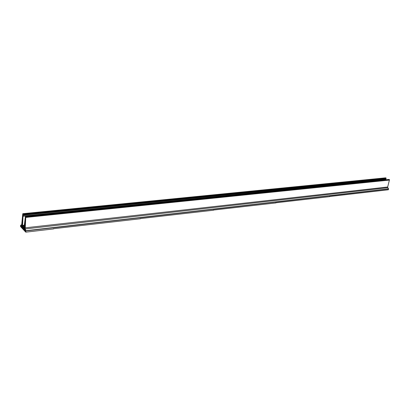 <?xml version="1.0" encoding="UTF-8"?>
<svg xmlns="http://www.w3.org/2000/svg" width="410" height="410" viewBox="0 0 410 410"><rect width="100%" height="100%" fill="white"/><g stroke="black" fill="none" stroke-linecap="round" stroke-linejoin="round"><path stroke-width="0.61" d="M24.887 222.138L24.851 223.788L25.241 222.507L24.923 221.733L25.169 222.097M22.468 218.453L22.678 216.803L22.801 218.458L22.581 218.781L22.468 218.458L22.806 218.417M22.022 223.306L22.273 221.241L22.514 223.137L22.135 223.624L22.022 223.306L22.488 223.25M24.569 225.305L24.692 224.378L24.979 224.085L25.092 224.398L24.897 226.546L24.564 225.315L25.036 225.254M24.339 227.463L24.528 226.135L24.856 228.016L24.405 227.775L24.339 227.463L24.887 227.401M21.945 225.157L22.386 225.392L22.345 223.824L21.873 224.859L22.401 225.105M21.51 225.597L20.746 225.782L21.586 226.873L21.715 225.577M22.35 219.729L22.719 219.693L22.632 219.15L22.289 220.324L22.694 220.278M25.133 219.765L25.307 219.524L25.42 219.837L25.251 221.564L25.025 220.775L25.415 219.734M25.394 217.715L25.282 219.119L25.584 217.7M22.822 216.552L22.955 215.122M22.719 215.819L22.765 215.142M22.893 215.798L22.904 216.541M24.036 229.251L24.257 228.201L24.667 228.836L24.579 229.872L24.103 229.585L24.036 229.251L24.636 229.18M24.918 229.574L25.205 229.523L25.62 231.178L24.831 230.364L24.841 229.077L25.215 229.544M23.775 229.226L23.836 227.724L22.683 226.551L22.55 227.309L23.36 227.222M385.641 177.843L386.097 178.304L22.97 214.271L22.955 214.553L385.841 178.324M25.205 228.934L25.743 217.438L389.392 180.098L387.686 186.996L387.804 187.703L25.205 228.934L25.856 230.712L25.784 232.168L20.5 226.515L20.654 225.172L21.448 224.941L21.73 224.316L22.775 213.682L23.16 214.22L386.143 178.16M23.114 214.753L22.57 225.397L24.052 227.345L25.42 216.393L389.034 179.431L389.459 179.631L389.392 180.098M23.047 216.039L385.851 179.375L386.046 178.514M329.476 196.523L388.342 189.784L388.552 188.82L387.804 187.703M275.648 202.801L329.696 196.641M213.297 210.079L275.868 202.935M140.215 218.607L213.507 210.222M53.377 228.739L140.415 218.766M22.289 220.329L22.581 221.405L22.673 219.673M23.765 229.221L22.601 227.98L23.903 227.837M22.611 227.586L22.601 227.98M22.668 227.57L23.59 227.468L22.55 227.309M22.304 227.642L21.827 226.93L21.971 225.766L22.376 226.361L22.309 227.642M25.743 217.438L25.789 216.885L389.495 179.729M389.034 179.431L25.42 216.393L25.789 216.885M23.16 214.22L386.097 178.304M385.851 179.375L385.846 179.754M25.784 232.168L53.556 228.918M24.738 223.46L25.179 223.409M21.873 224.849L22.417 224.793M25.025 220.775L25.358 220.739M23.109 214.102L386.087 178.089M22.714 225.977L24.318 225.797M22.555 226.889L23.001 226.838M23.144 214.409L386.107 178.288M23.083 215.163L385.969 178.786M23.119 214.025L386.107 178.037M22.796 213.692L385.692 177.837M25.753 216.731L389.459 179.631M22.57 225.397L24.38 225.198M23.093 216.239L385.902 179.498M23.088 216.213L385.902 179.477M23.047 216.085L385.856 179.395M23.083 215.188L385.969 178.806M25.886 230.938L388.572 188.969M25.856 230.712L388.552 188.82M25.056 227.842L387.686 186.996M23.103 214.707L386.035 178.488M22.955 214.553L385.841 178.396M22.945 214.507L385.83 178.365M23.124 214.061L386.112 178.063M23.114 214.143L386.092 178.114M23.15 214.179L386.133 178.135M24.831 230.364L25.487 230.287M24.759 230.061L25.374 229.989M24.103 229.585L24.61 229.528M25.041 220.959L25.348 220.928M22.299 220.503L22.688 220.462M22.442 219.345L22.734 219.314M21.827 226.93L22.376 226.868M21.894 227.227L22.371 227.176M20.807 225.592L21.417 225.526M20.751 225.72L21.438 225.649M20.746 225.782L21.73 225.669M20.818 226.079L21.592 225.992M21.961 224.229L22.453 224.178M21.925 224.342L22.447 224.285M24.405 227.775L24.872 227.719M24.579 225.49L25.025 225.444M24.692 224.378L25.092 224.337M24.656 224.49L25.092 224.439M25.241 222.538L24.913 222.558M24.918 222.497L25.241 222.461M24.913 222.466L25.225 222.43M24.887 222.44L25.205 222.41M24.872 222.369L25.2 222.333M22.745 219.463L22.427 219.483M22.432 219.376L22.74 219.345M22.396 219.857L22.714 219.821M22.391 219.919L22.714 219.898M22.391 219.827L22.699 219.796M22.365 219.806L22.678 219.77M22.586 227.904L23.862 227.76M22.673 227.509L23.539 227.412M22.668 227.478L23.514 227.386M22.57 227.376L23.416 227.278M22.775 213.682L385.666 177.832M21.474 225.69L21.73 225.659M22.663 227.586L23.601 227.478"/></g></svg>
